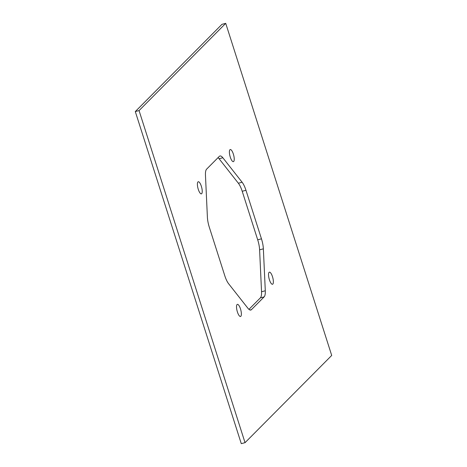 <?xml version="1.0" encoding="UTF-8"?>
<svg xmlns="http://www.w3.org/2000/svg" width="467" height="467" viewBox="0 0 467 467"><rect width="100%" height="100%" fill="white"/><g stroke="black" fill="none" stroke-linecap="round" stroke-linejoin="round"><path stroke-width="0.7" d="M269.412 279.756A6.258 1.903 75.4 0 0 272.524 284.269A6.258 1.903 75.4 0 0 272.483 276.674A6.258 1.903 75.4 0 0 269.371 272.162A6.258 1.903 75.4 0 0 269.412 279.756M233.348 154.052A6.258 1.903 -104.6 0 1 233.389 161.652A6.258 1.903 -104.6 0 1 230.284 157.14A6.258 1.903 -104.6 0 1 230.243 149.539A6.258 1.903 -104.6 0 1 233.348 154.052M201.347 186.263A6.258 1.903 -104.6 0 1 201.388 193.863A6.258 1.903 -104.6 0 1 198.282 189.351A6.258 1.903 -104.6 0 1 198.242 181.751A6.258 1.903 -104.6 0 1 201.347 186.263M237.411 311.968A6.258 1.903 75.4 0 0 240.523 316.48A6.258 1.903 75.4 0 0 240.482 308.88A6.258 1.903 75.4 0 0 237.37 304.367A6.258 1.903 75.4 0 0 237.411 311.968M259.605 249.816L261.538 291.752L265.297 290.772L263.365 248.841A13.601 4.133 -104.6 0 0 261.462 238.824L245.969 190.291L242.21 191.266L257.696 239.804A13.601 4.133 -104.6 0 1 259.605 249.816L263.365 248.841M265.297 290.772A13.601 4.133 -104.6 0 1 264.135 296.884L251.468 309.633A13.601 4.133 -104.6 0 1 250.814 310.03A13.601 4.133 -104.6 0 1 247.919 308.267L228.649 283.778A13.601 4.133 -104.6 0 1 224.79 275.734L209.304 227.195A13.601 4.133 -104.6 0 1 207.395 217.184L205.462 175.248A13.601 4.133 -104.6 0 1 206.63 169.136L219.297 156.387A13.601 4.133 -104.6 0 1 219.951 155.996A13.601 4.133 -104.6 0 1 222.847 157.753L242.11 182.241A13.601 4.133 -104.6 0 1 245.969 190.291M139.055 110.586L245.041 442.669L331.704 355.44L225.724 23.35L221.959 24.331L135.296 111.56L139.055 110.586L225.724 23.35M245.041 442.669L241.276 443.65L135.296 111.56M242.11 182.241L238.351 183.222A13.601 4.133 -104.6 0 1 242.21 191.266M238.351 183.222L219.081 158.733L222.847 157.753M218.054 157.636A13.601 4.133 -104.6 0 1 219.081 158.733M248.946 309.364L260.37 297.864L264.135 296.884M261.538 291.752A13.601 4.133 -104.6 0 1 260.37 297.864M257.696 239.804L261.462 238.824M250.049 310.006L251.468 309.633"/></g></svg>
